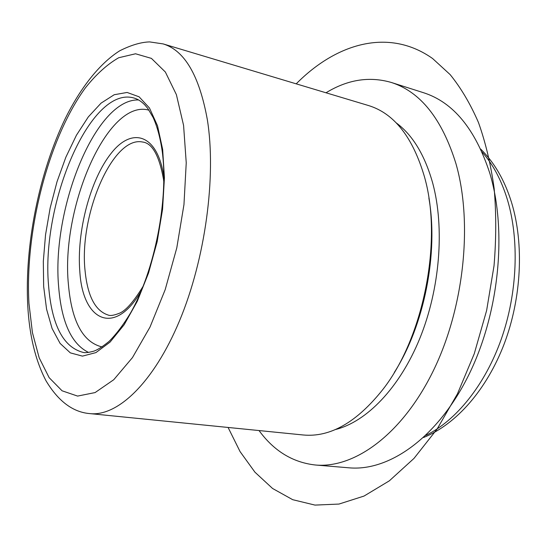 <?xml version="1.0" encoding="UTF-8"?>
<svg xmlns="http://www.w3.org/2000/svg" width="547" height="547" viewBox="0 0 547 547"><rect width="100%" height="100%" fill="white"/><g stroke="black" fill="none" stroke-linecap="round" stroke-linejoin="round"><path stroke-width="0.82" d="M89.865 413.607L303.216 434.981C330.21 437.532 356.794 422.311 382.975 389.327C423.487 337.526 442.523 241.507 424.834 178.172L424.609 177.303C412.93 137.331 394.23 113.414 368.521 105.544L163.15 43.91L149.618 41.907C140.962 42.16 130.972 45.134 119.663 50.823C99.369 63.664 80.395 88.094 65.271 118.542C39.022 172.893 24.499 245.541 27.774 305.999C29.422 335.66 35.493 360.582 45.996 380.76C58.297 401.272 72.915 412.226 89.865 413.607C117.496 416.725 153.625 382.852 179.512 320.836C205.385 258.943 216.516 176.127 207.299 119.437C199.306 75.602 184.592 50.427 163.15 43.91M394.305 372.466C424.267 325.472 438.639 252.946 428.875 198.082M335.304 429.566C366.319 422.011 399.549 388.083 419.795 338.47C439.973 288.871 444.766 227.873 432.739 183.224C424.828 155.075 412.616 134.931 396.117 122.795M259.039 430.557C273.965 451.002 292.748 462.482 315.4 465.005C354.367 468.615 401.936 434.619 433.012 371.392C464.075 308.296 473.039 223.169 455.972 163.717C442.024 118.843 420.445 91.752 391.235 82.44C369.334 76.129 347.591 79.575 325.998 92.785M315.4 465.005L349.089 467.822C388.828 471.473 436.896 438.304 467.958 376.555C498.994 314.915 507.493 231.654 489.784 173.187C475.336 129.03 453.224 102.193 423.453 92.689L391.235 82.44M228.092 427.46L240.078 451.61L254.95 472.198L272.563 488.471L292.693 499.684L314.997 505.093L338.983 504.06L364.022 496.067L389.334 480.834L414.004 458.393L437.046 429.128L457.442 393.861L474.242 353.793L486.625 310.498L494.03 265.767C496.252 239.176 496.293 213.446 494.167 188.585C490.844 164.592 485.613 142.589 478.488 122.569C470.42 103.937 460.971 87.951 450.147 74.604L432.595 58.522C389.033 27.726 336.596 42.987 296.207 83.841M138.603 99.964C95.493 98.296 51.391 209.31 58.666 286.936C61.49 322.19 71.452 344.022 88.559 352.432M149.003 110.186C107.561 98.173 60.608 208.079 68.43 284.584C71.691 321.465 82.905 342.251 102.07 346.948M425.826 435.385C456.007 420.78 485.073 385.013 501.346 338.955C517.51 292.864 519.493 239.572 507.295 199.32C501.291 179.895 492.861 164.107 482.01 151.943M183.58 125.4L176.38 94.617L165.358 72.019L151.416 58.385L135.547 53.777L118.713 57.736C107.301 64.279 96.231 74.276 85.489 87.732C48.423 138.398 24.786 230.793 28.957 303.4L32.43 332.638L39.179 357.82L49.127 377.635L62.064 390.79L77.592 396.083L95.096 392.575L113.742 379.727L132.456 357.608L150.022 327.044L165.18 289.684L176.784 247.907L183.963 204.599L186.24 162.821L183.58 125.4M163.868 177.105C157.892 134.473 132.483 126.268 111.472 152.921C90.33 179.06 76.436 232.037 79.848 271.852C82.788 321.233 114.87 336.931 141.338 290.765M143.239 286.081C133.564 301.965 125.468 311.079 118.959 313.417C113.831 315.414 110.234 315.961 108.183 315.051C95.267 310.894 87.561 296.105 85.065 270.697C78.932 215.347 112.641 135.656 142.487 142.008C152.175 143.04 159.177 155.437 163.485 179.19L163.84 182.158M48.553 285.295C51.644 324.966 63.22 347.345 83.281 352.432C85.209 352.979 88.785 352.541 94.009 351.106C97.639 349.82 102.658 346.593 109.051 341.417C116.306 334.149 123.417 324.754 130.398 313.233C154.822 270.833 168.886 198.759 162.144 150.746C160.175 137.482 157.167 126.391 153.112 117.468L147.854 108.559L144.832 104.935C141.215 101.243 137.516 98.918 133.728 97.947C90.323 85.681 41.052 203.491 48.553 285.295M43.657 286.478L46.584 309.233L52.102 328.542L60.095 343.407L70.331 352.87L82.447 356.124L95.923 352.603L110.097 342.066L124.169 324.72L137.27 301.308L148.524 273.062L157.16 241.712L162.568 209.269L164.421 177.864L162.664 149.481L157.529 125.789L149.468 108.005L139.102 96.819L127.116 92.457L114.22 94.727L101.086 103.116L88.313 116.908L76.43 135.232L65.872 157.167L57.018 181.727L50.16 207.942L45.538 234.807L43.322 261.329L43.657 286.478M511.52 202.383C504.662 180.298 494.399 162.555 480.745 149.146M511.677 202.903C524.17 244.29 521.503 297.937 504.286 343.666C486.892 389.3 456.574 424.171 423.583 437.491"/></g></svg>
